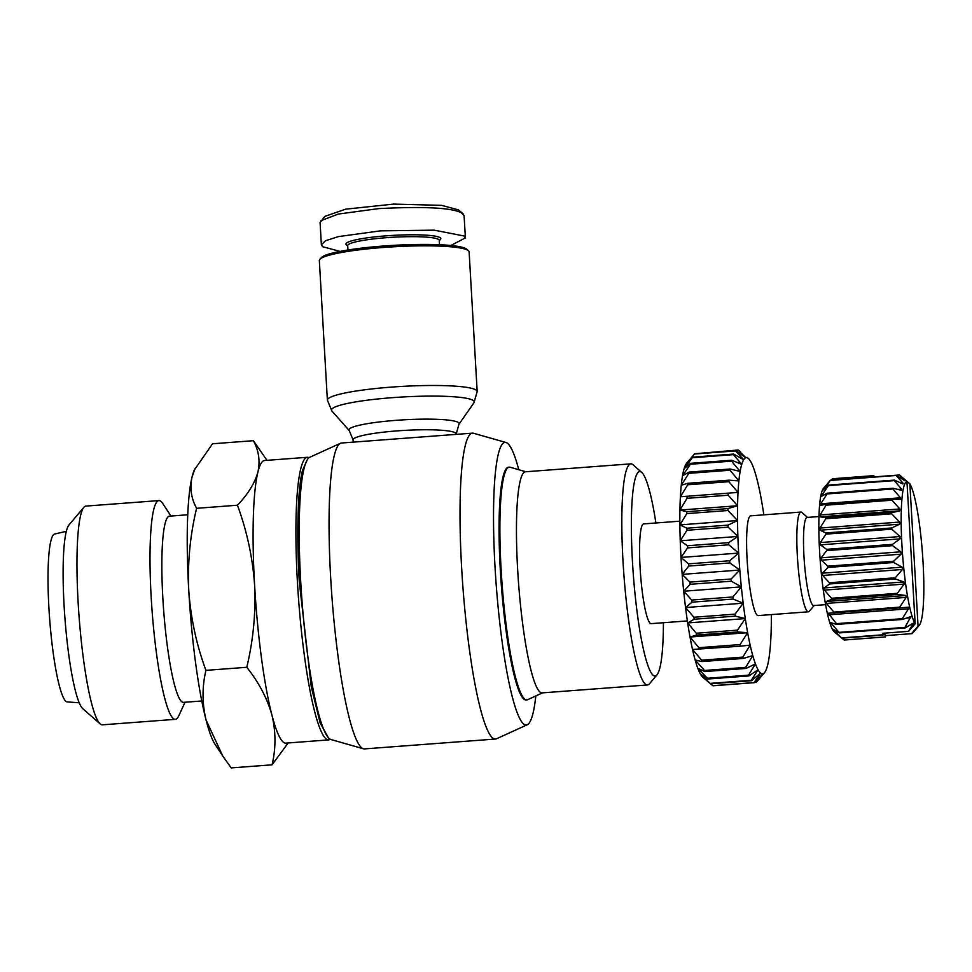 <?xml version="1.0" encoding="UTF-8"?>
<svg xmlns="http://www.w3.org/2000/svg" width="972" height="972" viewBox="0 0 972 972"><rect width="100%" height="100%" fill="white"/><g stroke="black" fill="none" stroke-linecap="round" stroke-linejoin="round"><path stroke-width="1.46" d="M307.371 459.61L302.584 470.193C297.809 487.883 296.436 534.892 299.327 582.155L311.295 686.888L320.165 722.998L328.317 737.602M450.826 245.491L465.381 237.909L464.094 215.614L458.541 209.903L441.701 205.359L393.624 204.096L345.643 209.174L324.745 216.416L320.08 222.503L321.368 244.786L322.57 246.681L340.018 251.396M463.109 213.901L462.891 213.719C454.872 207.923 426.902 206.21 378.995 208.579L338.292 214.059L320.857 220.705M535.815 695.94A141.705 19.476 -94.3 0 1 527.261 724.76L496.558 738.756A153.382 21.08 -94.3 0 1 495.501 739.036A153.382 21.08 -94.3 0 1 461.664 568.231A153.382 21.08 -94.3 0 1 472.465 433.148A153.382 21.08 -94.3 0 1 473.534 433.257L505.999 442.503A141.705 19.476 -94.3 0 1 518.769 469.719M472.465 433.148L341.488 443.013A153.382 21.08 85.7 0 0 340.443 443.293A153.382 21.08 85.7 0 0 330.699 578.097A153.382 21.08 85.7 0 0 363.467 748.792A153.382 21.08 85.7 0 0 364.536 748.902L495.501 739.036M340.443 443.293L309.728 457.29A141.705 19.476 85.7 0 0 300.725 581.839A141.705 19.476 85.7 0 0 331.002 739.546L363.467 748.792M527.261 724.76A141.705 19.476 -94.3 0 1 495.04 567.198A141.705 19.476 -94.3 0 1 505.999 442.503M477.179 391.534L469.124 251.894A75.026 9.441 176.7 0 0 468.455 250.727A75.026 9.441 176.7 0 0 468.334 250.63A75.026 9.441 176.7 0 0 393.247 246.803A75.026 9.441 176.7 0 0 319.873 259.293A75.026 9.441 176.7 0 0 319.338 260.532L327.382 400.16A75.026 9.441 176.7 0 1 396.54 386.747A75.026 9.441 176.7 0 1 476.389 390.27A75.026 9.441 176.7 0 1 477.179 391.534L473.959 402.773A71.515 9.003 176.7 0 0 473.498 400.658A71.515 9.003 176.7 0 0 393.879 397.548A71.515 9.003 176.7 0 0 331.877 410.962L327.382 400.16M542.485 692.866L527.699 699.67A116.701 16.038 -94.3 0 1 526.885 699.889L526.071 699.949A116.701 16.038 -94.3 0 1 523.969 699.16A116.701 16.038 -94.3 0 1 500.774 577.38A116.701 16.038 -94.3 0 1 508.526 467.204L509.352 467.143A116.701 16.038 -94.3 0 1 510.178 467.24L525.828 471.76M526.885 699.889A116.701 16.038 -94.3 0 1 524.783 699.099A116.701 16.038 -94.3 0 1 501.601 577.307A116.701 16.038 -94.3 0 1 509.352 467.143M466.827 249.306A73.35 9.234 176.7 0 0 466.706 249.197A73.35 9.234 176.7 0 0 466.584 249.099A73.35 9.234 176.7 0 0 393.174 245.369A73.35 9.234 176.7 0 0 321.428 257.58L319.873 259.293M307.407 457.29L264.591 460.509A141.705 19.476 85.7 0 0 257.92 472.015A141.705 19.476 85.7 0 0 254.615 585.314A141.705 19.476 85.7 0 0 271.941 715.113A141.705 19.476 85.7 0 0 283.326 742.171A141.705 19.476 85.7 0 0 285.89 743.13L328.694 739.899A141.705 19.476 85.7 0 1 326.142 738.939A141.705 19.476 85.7 0 1 297.432 582.082A141.705 19.476 85.7 0 1 307.407 457.29L309.266 457.545M663.414 622.724A102.534 14.094 -94.3 0 1 656.963 674.884L649.515 683.729A110.869 15.236 -94.3 0 1 647.486 684.956L542.097 692.89A110.869 15.236 -94.3 0 1 540.092 692.137A110.869 15.236 -94.3 0 1 518.076 576.445A110.869 15.236 -94.3 0 1 525.439 471.785L630.828 463.851A110.869 15.236 -94.3 0 1 632.821 464.592A110.869 15.236 -94.3 0 1 633.015 464.762L641.702 472.38A102.534 14.094 -94.3 0 1 655.893 522.985M266.96 460.327L253.388 440.693C258.795 450.619 260.302 461.056 257.92 472.015C254.871 483.035 248.042 494.104 237.447 505.221C246.973 531.04 252.696 557.734 254.615 585.314C255.879 612.943 253.267 640.269 246.791 667.29C258.916 682.587 267.3 698.528 271.941 715.113C275.914 731.746 275.963 748.318 272.075 764.818L288.174 742.948M647.486 684.956A110.869 15.236 -94.3 0 1 645.481 684.203A110.869 15.236 -94.3 0 1 623.453 568.499A110.869 15.236 -94.3 0 1 630.828 463.851M439.49 244.725L439.247 240.363A45.842 5.771 176.7 0 0 438.749 239.586A45.842 5.771 176.7 0 0 389.966 237.435A45.842 5.771 176.7 0 0 347.697 245.637L347.952 249.998M656.963 674.884A102.534 14.094 -94.3 0 1 653.245 675.321A102.534 14.094 -94.3 0 1 632.468 561.84A102.534 14.094 -94.3 0 1 641.532 472.234A102.534 14.094 -94.3 0 1 641.702 472.38M439.259 240.728L440.474 239.391A47.519 5.978 176.7 0 0 440.304 237.812A47.519 5.978 176.7 0 0 386.735 235.795A47.519 5.978 176.7 0 0 346.372 244.823A47.519 5.978 176.7 0 0 346.445 244.883M687.374 620.926L651.143 623.647A50.009 6.877 -94.3 0 1 650.244 623.319A50.009 6.877 -94.3 0 1 640.305 571.123A50.009 6.877 -94.3 0 1 643.634 523.908L679.853 521.174M187.742 514.783L169.42 516.168A93.361 12.83 85.7 0 0 162.859 598.388A93.361 12.83 85.7 0 0 183.453 702.355L201.775 700.982M170.987 516.047L162.749 503.532A109.678 15.078 85.7 0 0 160.866 501.345A109.678 15.078 85.7 0 0 158.898 500.592A109.678 15.078 85.7 0 0 151.182 597.185A109.678 15.078 85.7 0 0 173.393 718.587A109.678 15.078 85.7 0 0 175.373 719.329A109.678 15.078 85.7 0 0 178.751 715.854L185.008 702.246M158.898 500.592L85.864 506.096A109.678 15.078 85.7 0 0 83.859 507.311A109.678 15.078 85.7 0 0 79.072 616.6A109.678 15.078 85.7 0 0 100.177 723.933A109.678 15.078 85.7 0 0 100.371 724.091A109.678 15.078 85.7 0 0 102.339 724.833L175.373 719.329M83.859 507.311L68.951 525.002A93.008 12.782 85.7 0 0 64.893 617.67A93.008 12.782 85.7 0 0 82.79 708.685L100.177 723.933M814.147 605.52L809.312 611.254A50.009 6.877 -94.3 0 1 808.4 611.801A50.009 6.877 -94.3 0 1 807.501 611.461A50.009 6.877 -94.3 0 1 797.562 559.277A50.009 6.877 -94.3 0 1 800.892 512.062A50.009 6.877 -94.3 0 1 801.791 512.39A50.009 6.877 -94.3 0 1 801.876 512.463A50.009 6.877 -94.3 0 1 801.961 512.548M808.4 611.801L758.172 615.592A50.009 6.877 -94.3 0 1 757.273 615.252A50.009 6.877 -94.3 0 1 747.334 563.055A50.009 6.877 -94.3 0 1 750.663 515.84L800.892 512.062M825.605 604.657L813.722 605.556A44.177 6.075 -94.3 0 1 812.932 605.252A44.177 6.075 -94.3 0 1 804.148 559.143A44.177 6.075 -94.3 0 1 807.088 517.444L818.971 516.545M66.315 531.344L54.602 534.029A84.187 11.567 85.7 0 0 49.317 614.34A84.187 11.567 85.7 0 0 65.975 701.334A84.187 11.567 85.7 0 0 67.25 701.906L79.23 702.805M908.589 631.338L882.625 633.294L882.831 634.801L841.667 637.899L832.858 629.151L839.261 632.906L905.126 627.936L913.461 623.076L908.589 631.338L915.15 623.781L906.949 481.505L899.574 474.98L904.677 480.69L896.318 475.235L830.453 480.192L823.393 488.491A72.523 9.963 85.7 0 0 820.222 560.759A72.523 9.963 85.7 0 0 834.183 631.727L835.312 632.723M835.531 632.906L841.861 638.179L883.026 635.081L883.208 633.258M841.667 637.899A80.858 11.117 85.7 0 0 841.861 638.179L844.133 640.001A80.858 11.117 85.7 0 0 844.316 640.026L885.48 636.915L885.383 633.088M839.055 632.371L830.513 622.602L836.613 624.413L902.478 619.443L910.91 616.552L904.92 627.402L839.055 632.371A80.858 11.117 85.7 0 0 839.261 632.906M836.418 623.647L828.266 613.247L908.31 607.221L908.456 608.812L902.283 618.69L836.418 623.647A80.858 11.117 85.7 0 0 836.613 624.413M833.867 612.117L826.479 603.418L826.151 601.498L831.68 599.396L897.545 594.439L905.855 595.484L906.183 597.403L899.732 607.148L833.867 612.117A80.858 11.117 85.7 0 0 834.049 613.077M831.51 598.278L824.426 590.113L824.147 587.951L829.602 583.965L895.467 579.008L903.851 581.949L904.13 584.099L897.375 593.321L831.51 598.278A80.858 11.117 85.7 0 0 831.68 599.396M829.456 582.75L822.689 575.485L822.446 573.176L827.913 567.466L893.778 562.496L902.15 567.174L902.393 569.483L895.321 577.781L829.456 582.75A80.858 11.117 85.7 0 0 829.602 583.965M827.804 566.19L821.328 560.176L821.158 557.819L826.674 550.602L892.539 545.644L900.862 551.817L901.032 554.174L893.669 561.221L827.804 566.19A80.858 11.117 85.7 0 0 827.913 567.466M826.601 549.338L820.404 544.855L820.307 542.558L825.945 534.138L891.822 529.169L900.011 536.556L900.108 538.853L892.466 544.369L826.601 549.338A80.858 11.117 85.7 0 0 826.674 550.602M825.921 532.923L819.967 530.202L819.955 528.063L825.775 518.769L891.64 513.799L899.659 522.061L899.671 524.187L891.786 527.954L825.921 532.923A80.858 11.117 85.7 0 0 825.945 534.138M825.775 517.663L820.04 516.837L820.101 514.953L826.139 505.173L892.017 500.203L899.805 508.951L899.744 510.835L891.652 512.706L825.775 517.663A80.858 11.117 85.7 0 0 825.775 518.769M826.2 504.225L820.611 505.355L820.745 503.8L827.051 493.946L892.916 488.977L900.449 497.798L900.315 499.353L892.065 499.268L826.2 504.225A80.858 11.117 85.7 0 0 826.139 505.173M827.148 493.205L821.656 496.267L821.85 495.113L828.46 485.587L894.325 480.618L901.554 489.11L901.36 490.253L893.013 488.248L827.148 493.205A80.858 11.117 85.7 0 0 827.051 493.946M821.656 496.267L821.85 495.113L823.952 494.955M828.581 485.077L823.126 489.949L830.295 480.447L896.16 475.478L903.097 483.242L902.83 483.947L894.447 480.107L828.581 485.077A80.858 11.117 85.7 0 0 828.46 485.587M823.126 489.949L823.928 489.208M831.169 480.144L832.494 478.759L873.658 475.648L873.609 476.936L899.574 474.98M917.386 627.341L912.222 633.623L918.005 626.709M918.054 626.114A72.523 9.963 85.7 0 0 919.281 625.312A72.523 9.963 85.7 0 0 923.048 562.253A72.523 9.963 85.7 0 0 909.853 483.825L918.054 626.114L911.505 633.671L885.528 635.627M902.235 477.337L909.853 483.825M195.153 468.261L192.055 476.985A141.705 19.476 85.7 0 1 194.364 469.962L212.528 443.779L253.388 440.693M272.075 764.818L231.215 767.904L222.782 756.07L206.076 720.07A141.705 19.476 85.7 0 0 215.043 744.297L222.782 756.07M246.791 667.29L205.93 670.364C202.042 686.864 202.091 703.436 206.076 720.07A141.705 19.476 85.7 0 1 188.75 590.271C190.682 617.852 196.405 644.558 205.93 670.364M237.447 505.221L196.587 508.307C190.111 535.317 187.499 562.642 188.75 590.271A141.705 19.476 85.7 0 1 192.055 476.985C189.674 487.944 191.18 498.393 196.587 508.307M465.381 237.909L464.179 236.014L434.18 230.157L380.283 230.862L338.341 236.621L325.438 240.764L321.368 244.786M763.834 514.844A108.366 14.896 85.7 0 0 763.542 512.839A108.366 14.896 85.7 0 0 761.198 498.745A108.366 14.896 85.7 0 0 758.682 486.304A108.366 14.896 85.7 0 0 756.058 475.818A108.366 14.896 85.7 0 0 753.409 467.544A108.366 14.896 85.7 0 0 750.773 461.688A108.366 14.896 85.7 0 0 748.416 458.541A108.366 14.896 85.7 0 0 748.233 458.383A108.366 14.896 85.7 0 0 745.84 457.739A108.366 14.896 85.7 0 0 743.665 459.744A108.366 14.896 85.7 0 0 741.745 464.361A108.366 14.896 85.7 0 0 740.142 471.469A108.366 14.896 85.7 0 0 738.89 480.897A108.366 14.896 85.7 0 0 738.027 492.415A108.366 14.896 85.7 0 0 737.566 505.744A108.366 14.896 85.7 0 0 737.517 520.542A108.366 14.896 85.7 0 0 737.882 536.459A108.366 14.896 85.7 0 0 738.659 553.092A108.366 14.896 85.7 0 0 739.813 570.042A108.366 14.896 85.7 0 0 741.332 586.881A108.366 14.896 85.7 0 0 743.179 603.199A108.366 14.896 85.7 0 0 745.305 618.593A108.366 14.896 85.7 0 0 747.65 632.687A108.366 14.896 85.7 0 0 750.153 645.129A108.366 14.896 85.7 0 0 752.778 655.614A108.366 14.896 85.7 0 0 755.438 663.888A108.366 14.896 85.7 0 0 758.063 669.744L751.332 680.279L710.168 683.377A116.701 16.038 85.7 0 0 710.496 683.802L702.792 677.229A108.366 14.896 -94.3 0 1 700.435 674.082A108.366 14.896 -94.3 0 1 697.799 668.226A108.366 14.896 -94.3 0 1 695.138 659.952A108.366 14.896 -94.3 0 1 692.526 649.466A108.366 14.896 -94.3 0 1 690.011 637.024A108.366 14.896 -94.3 0 1 687.666 622.931A108.366 14.896 -94.3 0 1 685.552 607.536A108.366 14.896 -94.3 0 1 683.705 591.219A108.366 14.896 -94.3 0 1 682.186 574.379A108.366 14.896 -94.3 0 1 681.02 557.442A108.366 14.896 -94.3 0 1 680.242 540.797A108.366 14.896 -94.3 0 1 679.878 524.892A108.366 14.896 -94.3 0 1 679.926 510.081A108.366 14.896 -94.3 0 1 680.388 496.765A108.366 14.896 -94.3 0 1 681.263 485.247A108.366 14.896 -94.3 0 1 682.514 475.806A108.366 14.896 -94.3 0 1 684.118 468.698A108.366 14.896 -94.3 0 1 686.025 464.081A108.366 14.896 -94.3 0 1 686.657 463.194L694.433 454.009L735.597 450.911A116.701 16.038 -94.3 0 1 735.889 450.644L694.713 453.754A116.701 16.038 85.7 0 0 694.433 454.009M696.377 453.62L738.052 450.012A116.701 16.038 -94.3 0 1 738.368 450.097L740.652 451.968M735.597 450.911L743.665 459.744L733.653 454.058L692.489 457.156L686.025 464.081L691.614 457.326M733.41 454.653L741.745 464.361L731.734 460.23L690.57 463.328L684.118 468.698L692.246 457.751L733.41 454.653A116.701 16.038 -94.3 0 1 733.653 454.058M731.527 461.153L740.142 471.469L730.179 469.014L689.002 472.113L682.514 475.806L690.363 464.252L731.527 461.153A116.701 16.038 -94.3 0 1 731.734 460.23M690.57 463.328A116.701 16.038 85.7 0 0 690.363 464.252M730.008 470.229L738.89 480.897L729 480.192L687.836 483.291L681.263 485.247L688.844 473.34L730.008 470.229A116.701 16.038 -94.3 0 1 730.179 469.014M689.002 472.113A116.701 16.038 85.7 0 0 688.844 473.34M728.891 481.687L738.027 492.415L680.388 496.765L687.726 484.785L728.891 481.687A116.701 16.038 -94.3 0 1 729 480.192M687.836 483.291A116.701 16.038 85.7 0 0 687.726 484.785M728.198 495.222L737.566 505.744L727.955 508.587L686.791 511.697L679.926 510.081L687.034 498.32L728.198 495.222A116.701 16.038 -94.3 0 1 728.259 493.497M687.095 496.595A116.701 16.038 85.7 0 0 687.034 498.32M727.943 510.507L737.517 520.542L728.101 525.111L686.937 528.209L679.878 524.892L686.779 513.605L727.943 510.507A116.701 16.038 -94.3 0 1 727.955 508.587M686.791 511.697A116.701 16.038 85.7 0 0 686.779 513.605M728.149 527.164L737.882 536.459L728.684 542.643L687.52 545.742L680.242 540.797L686.973 530.275L728.149 527.164A116.701 16.038 -94.3 0 1 728.101 525.111M686.937 528.209A116.701 16.038 85.7 0 0 686.973 530.275M728.793 544.794L738.659 553.092L729.705 560.759L688.541 563.857L681.02 557.442L687.617 547.892L728.793 544.794A116.701 16.038 -94.3 0 1 728.684 542.643M687.52 545.742A116.701 16.038 85.7 0 0 687.617 547.892M729.863 562.946L739.813 570.042L731.138 579.008L689.962 582.107L682.186 574.379L688.686 566.056L729.863 562.946A116.701 16.038 -94.3 0 1 729.705 560.759M688.541 563.857A116.701 16.038 85.7 0 0 688.686 566.056M731.333 581.195L741.332 586.881L732.937 596.954L691.76 600.052L683.705 591.219L690.169 584.293L731.333 581.195A116.701 16.038 -94.3 0 1 731.138 579.008M689.962 582.107A116.701 16.038 85.7 0 0 690.169 584.293M733.167 599.068L743.179 603.199L735.051 614.134L693.887 617.244L685.552 607.536L692.003 602.166L733.167 599.068A116.701 16.038 -94.3 0 1 732.937 596.954M691.76 600.052A116.701 16.038 85.7 0 0 692.003 602.166M735.33 616.139L745.305 618.593L737.456 630.148L696.28 633.246L687.666 622.931L694.166 619.237L735.33 616.139A116.701 16.038 -94.3 0 1 735.051 614.134M693.887 617.244A116.701 16.038 85.7 0 0 694.166 619.237M737.76 631.97L747.65 632.687L740.069 644.582L698.892 647.692L690.011 637.024L696.584 635.081L737.76 631.97A116.701 16.038 -94.3 0 1 737.456 630.148M696.28 633.246A116.701 16.038 85.7 0 0 696.584 635.081M740.385 646.198L750.153 645.129L742.827 657.096L701.663 660.195L692.526 649.466L740.385 646.198A116.701 16.038 -94.3 0 1 740.069 644.582M698.892 647.692A116.701 16.038 85.7 0 0 699.22 649.296M743.167 658.457L752.778 655.614L745.67 667.375L704.506 670.473L695.138 659.952L702.003 661.555L743.167 658.457A116.701 16.038 -94.3 0 1 742.827 657.096M701.663 660.195A116.701 16.038 85.7 0 0 702.003 661.555M746.022 668.444L755.438 663.888L748.537 675.163L707.361 678.262L697.799 668.226L704.846 671.555L746.022 668.444A116.701 16.038 -94.3 0 1 745.67 667.375M704.506 670.473A116.701 16.038 85.7 0 0 704.846 671.555M710.168 683.377L700.435 674.082L707.701 679.027L748.877 675.929A116.701 16.038 -94.3 0 1 748.537 675.163M707.361 678.262A116.701 16.038 85.7 0 0 707.701 679.027M748.877 675.929L758.063 669.744A108.366 14.896 85.7 0 0 760.602 673.037L754.005 682.575L712.841 685.685L710.556 683.802M712.841 685.685A116.701 16.038 85.7 0 0 713.144 685.77L754.321 682.66A116.701 16.038 -94.3 0 1 754.005 682.575M710.496 683.802L751.66 680.704L760.602 673.037A108.366 14.896 85.7 0 0 762.996 673.693A108.366 14.896 85.7 0 0 764.539 672.575A108.366 14.896 85.7 0 0 765.183 671.688A108.366 14.896 85.7 0 0 767.09 667.071A108.366 14.896 85.7 0 0 768.694 659.964A108.366 14.896 85.7 0 0 769.946 650.523A108.366 14.896 85.7 0 0 770.808 639.005A108.366 14.896 85.7 0 0 771.282 625.689A108.366 14.896 85.7 0 0 771.355 614.596M754.321 682.66L762.996 673.693L756.483 682.016L754.831 682.15M759.594 678.456L756.775 681.761A116.701 16.038 -94.3 0 1 756.483 682.016M738.052 450.012L745.84 457.739L735.889 450.644M874.059 476.912L873.84 475.673A80.858 11.117 85.7 0 0 873.658 475.648M901.591 483.351L903.097 483.242L902.83 483.947M897.836 489.39L901.554 489.11L901.36 490.253M893.013 488.248A80.858 11.117 85.7 0 0 892.916 488.977M892.065 499.268A80.858 11.117 85.7 0 0 892.017 500.203M891.652 512.706A80.858 11.117 85.7 0 0 891.64 513.799M891.786 527.954A80.858 11.117 85.7 0 0 891.822 529.169M738.027 492.415L680.388 496.765M892.466 544.369A80.858 11.117 85.7 0 0 892.539 545.644M737.566 505.744L679.926 510.081M737.517 520.542L679.878 524.892M690.011 637.024L747.65 632.687M893.669 561.221A80.858 11.117 85.7 0 0 893.778 562.496M737.882 536.459L680.242 540.797M687.666 622.931L745.305 618.593M895.321 577.781A80.858 11.117 85.7 0 0 895.467 579.008M738.659 553.092L681.02 557.442M685.552 607.536L743.179 603.199M739.813 570.042L682.186 574.379M683.705 591.219L741.332 586.881M897.375 593.321A80.858 11.117 85.7 0 0 897.545 594.439M899.732 607.148A80.858 11.117 85.7 0 0 899.926 608.12M902.283 618.69A80.858 11.117 85.7 0 0 902.478 619.443M884.617 633.149L885.298 636.903A80.858 11.117 85.7 0 0 885.48 636.915M885.298 636.903L844.133 640.001M906.949 481.505A72.523 9.963 85.7 0 0 901.943 545.353A72.523 9.963 85.7 0 0 915.15 623.781M462.891 213.719L458.541 209.903M331.877 410.962L349.276 430.608A55.197 6.95 176.7 0 1 397.135 420.256A55.197 6.95 176.7 0 1 458.577 422.65A55.197 6.95 176.7 0 1 458.942 424.278L456.245 433.925A51.686 6.5 176.7 0 0 455.698 433.05A51.686 6.5 176.7 0 0 400.695 430.632A51.686 6.5 176.7 0 0 353.055 439.879L353.188 442.126M900.449 497.798L820.745 503.8M899.805 508.951L820.101 514.953M899.744 510.835L820.04 516.837M899.659 522.061L819.955 528.063M899.671 524.187L819.967 530.202M900.011 536.556L820.307 542.558M900.108 538.853L820.404 544.855M900.862 551.817L821.158 557.819M901.032 554.174L821.328 560.176M902.15 567.174L822.446 573.176M902.393 569.483L822.689 575.485M903.851 581.949L824.147 587.951M904.13 584.099L824.426 590.113M905.855 595.484L826.151 601.498M906.183 597.403L826.479 603.418M908.456 608.812L828.752 614.814M910.849 617.815L906.135 618.168M833.94 623.611L831.145 623.817M913.255 624.024L911.444 624.17M834.316 629.978L833.551 630.038M347.721 246.001L346.372 244.823M349.276 430.608L353.055 439.879M458.942 424.278L473.959 402.773M330.504 739.364L328.694 739.899M466.706 249.197L468.455 250.727M764.539 672.575L759.582 678.456M748.416 458.541L747.055 457.35M807.513 517.408L801.876 512.463M919.281 625.312L915.089 630.281"/></g></svg>
